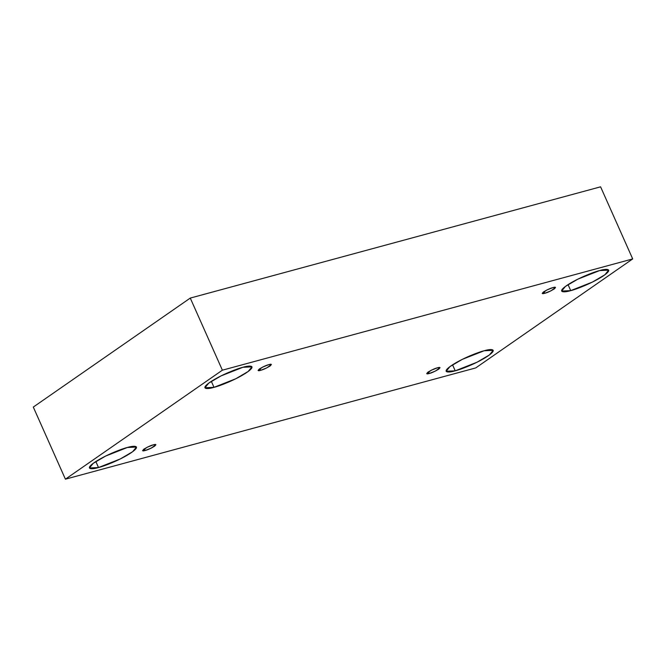 <?xml version="1.0" encoding="UTF-8"?>
<svg xmlns="http://www.w3.org/2000/svg" width="666" height="666" viewBox="0 0 666 666"><rect width="100%" height="100%" fill="white"/><g stroke="black" fill="none" stroke-linecap="round" stroke-linejoin="round"><path stroke-width="1" d="M145.146 450.507L151.315 448.085L155.902 444.705L153.33 444.83C156.06 443.989 156.46 444.463 154.529 446.237C150.541 448.568 147.419 449.991 145.146 450.507C142.416 451.348 142.016 450.882 143.948 449.1C147.935 446.769 151.065 445.346 153.33 444.83L147.161 447.261L142.574 450.641L145.146 450.507L144.389 448.809L145.146 450.507M429.27 373.476L435.439 371.045L440.026 367.665L437.454 367.798C440.184 366.958 440.584 367.424 438.653 369.205C434.665 371.536 431.543 372.96 429.27 373.476C426.54 374.317 426.14 373.851 428.072 372.069C432.059 369.738 435.189 368.315 437.454 367.798L431.285 370.229L426.698 373.601L429.27 373.476L428.513 371.778L429.27 373.476M544.78 293.281L550.94 290.851L555.536 287.471L552.955 287.595C555.694 286.763 556.093 287.229 554.154 289.002C550.174 291.342 547.044 292.765 544.78 293.281C542.041 294.122 541.641 293.648 543.581 291.875C547.56 289.543 550.69 288.12 552.955 287.595L546.794 290.026L542.199 293.406L544.78 293.281L544.022 291.583L544.78 293.281M260.647 370.313L266.816 367.882L271.412 364.502L268.831 364.635C271.562 363.794 271.961 364.26 270.03 366.042C266.042 368.373 262.92 369.796 260.647 370.313C257.917 371.153 257.517 370.687 259.457 368.906C263.436 366.575 266.567 365.151 268.831 364.635L262.662 367.066L258.075 370.438L260.647 370.313L259.89 368.614L260.647 370.313M455.219 370.82L476.981 362.246L489.385 354.978L493.19 350.324L484.099 350.774C490.134 348.892 498.751 348.385 488.32 355.736C477.38 363.228 460.098 369.747 455.219 370.82C449.175 372.702 440.559 373.21 450.99 365.859C461.929 358.366 479.212 351.848 484.099 350.774L462.329 359.349L449.933 366.616L446.128 371.27L455.219 370.82L452.547 364.818L455.219 370.82M98.51 467.532L120.271 458.957L132.667 451.69L136.472 447.036L127.381 447.485C133.425 445.604 142.041 445.096 131.61 452.447C120.671 459.94 103.388 466.458 98.51 467.532C92.466 469.422 83.849 469.921 94.281 462.57C105.22 455.086 122.502 448.559 127.381 447.485L105.619 456.06L93.223 463.328L89.419 467.99L98.51 467.532L95.837 461.53L98.51 467.532M214.011 387.337L235.772 378.763L248.168 371.495L251.973 366.841L242.89 367.291C248.926 365.409 257.542 364.901 247.111 372.252C236.172 379.745 218.889 386.263 214.011 387.337C207.967 389.219 199.35 389.727 209.782 382.376C220.721 374.883 238.003 368.365 242.89 367.291L221.12 375.865L208.724 383.133L204.92 387.787L214.011 387.337L211.338 381.335L214.011 387.337M570.72 290.626L592.482 282.051L604.886 274.783L608.691 270.121L599.6 270.579C605.635 268.689 614.26 268.19 603.829 275.541C592.882 283.025 575.599 289.543 570.72 290.626C564.685 292.507 556.06 293.015 566.491 285.664C577.439 278.172 594.721 271.653 599.6 270.579L577.838 279.154L565.434 286.422L561.629 291.075L570.72 290.626L568.048 284.623L570.72 290.626M600.59 186.821L190.268 298.077L222.377 370.188L632.7 258.932L600.59 186.821L632.7 258.932L475.732 367.923L65.41 479.179L222.377 370.188L190.268 298.077L33.3 407.068L65.41 479.179L33.3 407.068L190.268 298.077L600.59 186.821M632.7 258.932L222.377 370.188L65.41 479.179L475.732 367.923L632.7 258.932"/></g></svg>
